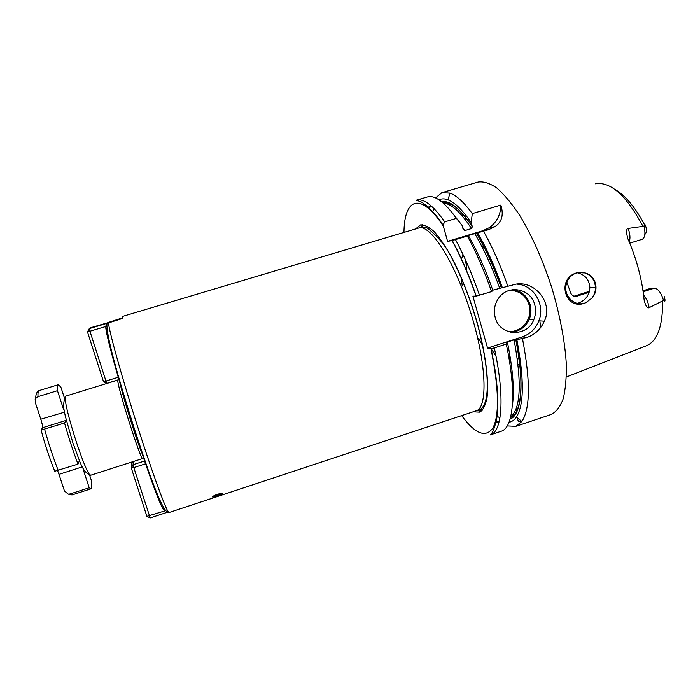 <?xml version="1.0" encoding="UTF-8"?>
<svg xmlns="http://www.w3.org/2000/svg" width="700" height="700" viewBox="0 0 700 700"><rect width="100%" height="100%" fill="white"/><g stroke="black" fill="none" stroke-linecap="round" stroke-linejoin="round"><path stroke-width="1.05" d="M107.013 323.391L122.57 318.412L122.535 316.418L418.88 227.964C430.509 224.105 454.983 262.124 470.75 312.777C486.657 363.387 488.023 407.925 476.105 410.83L169.059 512.531C163.196 514.299 150.255 477.514 134.47 429.144C119.061 380.424 105.612 334.215 107.013 323.391L105.595 326.541L106.873 326.156M146.877 516.346L150.176 517.947L133.805 467.591L131.303 467.994L146.877 516.346L165.681 510.659M150.176 517.947L167.431 512.234M107.748 333.786L105.779 327.644C106.426 336.586 119.044 382.244 134.234 429.59C149.415 476.971 162.505 511.613 164.168 510.037L163.161 506.896M90.965 475.151L142.739 458.5C141.146 461.939 115.675 381.526 117.906 380.056L65.791 396.104C61.084 398.352 86.914 479.404 90.965 475.151C81.882 472.903 79.616 459.734 73.045 443.424L65.336 416.299C64.269 410.541 62.239 405.554 65.301 396.296L66.036 395.938M83.265 469.604L89.206 487.76L90.939 488.819C91.919 488.407 92.067 485.651 91.394 480.567L89.652 475.23M66.036 420.683L64.531 423.001C68.635 437.553 73.124 451.255 77.998 464.117L79.249 461.073M64.129 397.101L60.856 387.056L58.179 384.746C57.356 385.009 57.12 386.986 57.453 390.688L63.49 409.141M82.364 466.847L58.984 474.364L64.461 490.971L68.233 494.13L70.044 493.955L72.013 494.944L68.233 494.13M57.453 390.688L38.01 396.655L35.665 398.466L35.245 402.36L40.801 419.213L64.479 412.178M89.206 487.76L70.044 493.955M77.998 464.117L54.775 471.24C49.586 458.421 45.028 444.701 41.116 430.089L42.525 427.744L66.255 420.341M64.531 423.001L41.116 430.089M54.311 471.039L54.775 471.24M40.801 419.213C42.262 423.85 42.84 426.694 42.525 427.744M57.592 470.627L58.984 474.364M105.595 326.541L89.924 331.231L89.25 328.624L87.474 331.914L89.924 331.231L105.954 381.045L118.624 377.142M87.474 331.914L103.486 381.623L106.855 383.329L119.306 379.496M108.351 322.438L122.491 317.887M107.17 323.26L89.25 328.624L90.913 327.644L121.214 318.815M103.486 381.623L105.954 381.045L106.855 383.329M222.346 493.631L222.04 494.025C217.98 495.994 214.742 496.965 212.319 496.948L212.616 496.501C216.633 494.279 219.87 493.325 222.346 493.631M476.14 296.161L491.566 291.611C484.164 270.48 476.096 251.965 467.364 236.084L452.034 240.59C460.67 256.384 468.702 274.908 476.14 296.161L472.894 296.144L487.541 348.058L522.226 336.901C530.084 334.162 535.631 328.799 538.86 320.81C545.528 304.692 533.663 284.743 516.863 284.156M509.023 422.249C511.884 421.82 514.343 420.096 516.399 417.095C524.142 404.74 524.291 378.936 516.854 339.675L514.097 339.885L507.281 342.072L506.494 342.536L507.517 342.676L506.266 344.076L494.314 347.926L491.102 348.609L487.541 348.058M451.01 211.26L462.017 225.33L456.409 218.365L444.719 221.856L443.047 225.12L447.58 241.377L482.685 230.773L489.046 227.806C496.746 222.399 500.684 214.821 500.859 205.082L472.299 213.614C463.969 202.309 456.531 195.466 449.977 193.095L441.787 192.727L435.558 197.916M452.034 240.59L447.58 241.377M491.566 291.611L492.923 290.553C485.389 269.264 477.181 250.915 468.317 235.506L488.722 229.635L494.926 226.66C501.883 222.119 503.86 214.926 500.859 205.082M516.854 339.675L526.89 337.435C534.852 334.714 540.663 329.297 544.337 321.186C553.98 301.595 532.359 277.83 512.347 285.119L492.782 290.159M495.206 317.424C499.634 336.324 527.354 337.654 533.872 319.506C535.78 314.72 536.077 309.846 534.774 304.885C530.976 288.505 508.121 284.069 498.689 298.078C494.594 303.984 493.43 310.433 495.206 317.424M507.946 286.493C500.535 265.422 492.38 246.995 483.49 231.21M507.649 425.933L515.812 426.344L521.876 421.488C530.329 408.476 530.548 380.931 522.515 338.844M517.274 417.795L518.289 421.409L521.832 421.453M494.69 368.865L494.988 369.425M664.265 299.863L664.178 296.433L664.93 299.32C665.14 301.621 664.702 301.98 663.617 300.379L649.145 307.685C647.386 308.613 645.733 306.18 644.175 300.387L644.157 300.256C642.145 279.694 636.702 259.184 627.847 238.718L627.778 238.569C626.089 232.102 626.211 228.725 628.163 228.436L644.096 226.205C644.149 223.86 644.63 223.668 645.549 225.627L646.284 228.392C646.564 231.455 646.091 233.459 644.849 234.404M577.64 272.624L585.051 272.921C595.84 275.546 599.673 289.835 591.867 298.148L585.795 302.706C564.988 312.007 555.564 277.559 577.64 272.624L576.581 272.912C571.104 274.864 567.63 278.81 566.169 284.751C563.413 295.934 574.516 306.819 584.762 303.074L585.795 302.706M585.051 272.921C591.413 275.371 594.878 280.166 595.455 287.324C595.525 291.392 594.326 294.998 591.867 298.148M577.185 303.354L578.742 302.951C585.655 300.283 589.365 295.102 589.864 287.411C589.146 279.431 584.911 274.54 577.168 272.738M540.671 327.547L539.866 320.88M566.886 282.293L570.885 293.414C572.346 295.864 574.289 296.8 576.712 296.231L589.146 292.285M663.425 300.09C661.159 292.801 658.175 288.82 654.474 288.129L651.184 288.172L643.02 290.789M629.746 243.171L642.32 239.251C645.006 237.536 645.601 233.328 644.087 226.625M495.985 356.081L490.114 347.226M466.375 270.611L466.226 261.537M517.554 360.447L518.726 356.186M484.802 248.421L481.407 245.604M502.329 287.613C494.778 266.368 486.526 248.062 477.558 232.715M439.005 199.832C441.604 198.546 444.596 198.546 448.009 199.832C454.79 202.431 462.508 210.009 471.179 222.574L472.299 213.614M471.179 222.574L472.334 226.756L471.529 228.55L464.817 230.571L463.102 229.189L462.017 225.33M507.517 342.676C512.96 369.661 514.561 390.775 512.321 406.009M495.425 424.541L494.611 424.244M479.815 412.178L478.144 410.165M426.055 206.456L426.554 205.748M467.364 236.084L468.317 235.506M494.314 347.926C505.102 397.294 502.224 431.812 490.271 434.928L501.086 431.287C513.485 428.033 516.863 393.409 506.266 344.076M456.409 218.365C444.483 201.924 434.787 194.793 427.324 196.963L416.377 200.183C423.57 198.091 433.011 205.31 444.719 221.856M493.789 363.37L494.077 363.86M212.625 496.492C212.817 496.948 214.428 496.702 217.464 495.749L221.847 493.43M132.501 461.799L131.775 463.155L131.303 467.994L133.053 464.721L133.805 467.591L145.968 463.671M144.996 460.88L133.053 464.721L133.332 461.528M142.616 453.88C137.471 442.435 122.894 396.113 120.549 383.784M143.439 456.312C138.722 448.341 117.836 380.826 119.805 379.969M44.616 429.223C48.65 443.835 53.183 457.573 58.205 470.435M58.179 384.746L39.156 390.565C38.194 390.871 37.809 392.901 38.01 396.655M35.149 399.656L35.849 396.156M63.42 408.748L63.866 408.608M108.421 322.639C109.086 331.354 122.22 378.507 138.04 427.963C153.86 477.461 167.423 513.905 169.059 512.531M473.13 411.81L479.841 412.16C483.149 409.894 485.546 405.108 487.016 397.81C489.116 381.255 485.52 352.905 476.963 321.895C469.919 298.034 461.65 276.789 452.156 258.151C445.979 247.065 440.072 238.306 434.429 231.892C429.082 226.984 424.436 224.648 420.49 224.901L415.572 228.944M461.641 415.616C475.405 434.192 485.879 438.226 493.071 427.7C499.555 414.461 498.838 388.089 490.919 348.591M443.196 225.916C420 191.004 404.25 198.817 403.97 232.409M526.89 337.435L522.226 336.901M442.225 192.588L478.065 182.053C483.543 181.248 489.79 183.225 496.799 187.985C504.149 194.399 511.761 203.499 519.654 215.276C531.746 235.226 542.351 259.026 551.469 286.659C559.825 314.536 564.76 340.113 566.282 363.396C566.562 377.571 565.53 389.392 563.176 398.851C560.157 406.77 556.176 411.967 551.215 414.453L515.812 426.344M512.68 386.706L512.339 386.207M466.165 264.521L465.343 259.569M462.604 216.388L462.787 213.841M512.523 381.15L511.875 380.152M465.465 219.931L465.614 217.227M595.464 183.803C610.549 181.282 626.413 195.519 643.064 226.529M662.602 300.755C662.839 326.594 657.239 341.679 645.803 346.001L566.387 376.967M574.157 296.24L576.712 296.231M574.105 296.223L589.391 291.401M664.93 299.32L663.617 300.379M643.597 295.059C646.415 298.331 648.27 302.54 649.145 307.685M654.474 288.129L643.16 291.76M628.163 228.436C630.114 233.949 630.472 238.438 629.221 241.92M645.549 225.627L644.096 226.205M509.005 358.391L509.722 355.346M482.948 346.325L478.73 338.31M462.254 285.985L461.125 276.999M461.457 259.402L462.919 254.319M501.314 287.63C493.684 266.28 485.363 248.054 476.35 232.934M515.804 339.544C524.904 383.723 521.561 415.161 510.108 419.072M441.717 201.81C449.724 200.077 459.9 208.285 472.264 226.432M499.616 288.033C491.951 266.63 483.604 248.421 474.574 233.406M496.571 416.019L499.949 417.821M510.641 417.095C520.765 408.328 521.92 382.594 514.097 339.885M471.529 228.55C460.451 211.907 451.036 203.438 443.293 203.131M434.114 208.661L432.373 212.074M429.1 227.281L429.012 228.366M507.281 342.072L507.404 342.659M482.09 410.585L480.725 409.062M462.508 227.08L464.817 230.571M478.765 409.168L480.874 411.591M495.259 422.135L498.942 422.537M430.579 205.371L427.796 207.812M422.039 224.691L421.697 227.894M455.516 239.662C464.135 255.623 472.141 274.19 479.526 295.374M482.685 230.773L488.722 229.635M515.716 409.85L518.14 408.546M515.97 409.194L518.359 407.881M512.759 289.669C521.509 291.007 527.31 296.039 530.154 304.754C531.449 309.662 531.16 314.475 529.27 319.2C525.446 327.408 519.19 331.756 510.501 332.246M509.32 290.412C519.19 290.465 525.805 295.321 529.148 304.981C533.461 318.684 520.765 333.882 507.159 331.188M213.456 495.994L221.095 493.815L217.088 494.401C211.89 496.589 212.004 497.009 217.438 495.679C222.635 493.491 222.513 493.071 217.079 494.401L214.06 495.635M90.939 488.819L72.013 494.944M35.665 398.466C35.77 394.065 36.934 391.431 39.156 390.565M476.105 410.83L478.012 410.209C491.146 407.627 489.676 370.204 477.689 325.08C470.155 298.498 461.081 275.301 450.459 255.474C444.902 244.79 436.8 235.34 426.16 227.132L418.574 228.051M544.337 321.186L538.86 320.81M512.531 381.316L511.892 380.336M465.36 219.791L465.5 217.079M589.864 287.411L595.455 287.324M574.017 296.196L589.418 291.314M664.396 299.749L664.326 296.809M644.376 224.402C634.847 206.727 624.907 194.994 614.556 189.184M481.101 241.307L479.395 241.824M519.767 364.14L518.07 364.7M509.399 360.745L510.073 357.569M516.399 417.095L521.876 421.488M448.009 199.832L449.977 193.095M501.244 287.639C493.605 266.271 485.266 248.045 476.236 232.96M510.528 417.541C521.99 413.236 524.335 381.797 515.725 339.535M442.942 202.825L446.521 202.72C445.909 202.213 453.985 204.794 458.859 210.035C463.173 214.244 467.661 219.826 472.334 226.756M499.249 421.304L495.451 421.426M480.996 411.504L479.395 409.701M421.829 227.911L422.188 224.691M428.356 208.276L431.541 206.211M452.279 240.546C460.88 256.392 468.895 274.934 476.306 296.152M491.102 348.609C497.796 381.229 499.511 405.422 496.248 421.181C492.424 434.787 491.846 432.539 490.271 434.928M443.047 225.12C432.162 208.215 420.595 201.241 420.586 201.74L416.377 200.183M489.046 227.806L494.926 226.66M518.367 407.855L515.996 409.115M512.715 289.669C521.456 291.007 527.258 296.039 530.119 304.754C531.431 309.662 531.142 314.475 529.27 319.2L533.872 319.506M222.04 494.025L221.891 493.57M215.189 495.11L217.271 495.093L218.977 493.85"/></g></svg>
